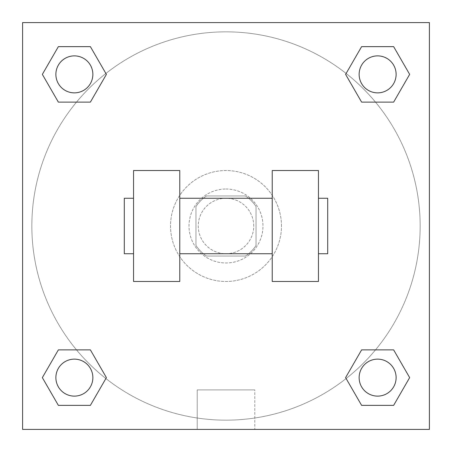 <?xml version="1.0" encoding="UTF-8"?>
<svg xmlns="http://www.w3.org/2000/svg" width="452" height="452" viewBox="0 0 452 452"><rect width="100%" height="100%" fill="white"/><g stroke="black" fill="none" stroke-linecap="round" stroke-linejoin="round"><path stroke-width="0.34" stroke-dasharray="2.26 1.69" d="M253.736 226A27.736 27.736 0 0 0 212.129 201.982A27.736 27.736 0 0 0 212.129 250.018A27.736 27.736 0 0 0 253.736 226A27.736 27.736 0 0 0 212.129 201.982A27.736 27.736 0 0 0 212.129 250.018A27.736 27.736 0 0 0 253.736 226M245.459 256.047L206.541 256.047A35.798 35.798 0 0 1 195.953 245.459L195.953 206.541A35.798 35.798 0 0 1 206.541 195.953L245.459 195.953A35.798 35.798 0 0 1 256.047 206.541L256.047 245.459A35.798 35.798 0 0 1 245.459 256.047L206.541 256.047A35.798 35.798 0 0 1 195.953 245.459L195.953 206.541A35.798 35.798 0 0 1 206.541 195.953L245.459 195.953A35.798 35.798 0 0 1 256.047 206.541L256.047 245.459A35.798 35.798 0 0 1 245.459 256.047M226 189.021A36.979 36.979 0 0 1 258.03 244.492A36.979 36.979 0 0 1 193.97 244.492A36.979 36.979 0 0 1 226 189.021A36.979 36.979 0 0 0 189.021 226A36.979 36.979 0 0 0 226 262.979A36.979 36.979 0 0 0 262.979 226A36.979 36.979 0 0 0 226 189.021M281.472 226A55.472 55.472 0 0 0 198.264 177.958A55.472 55.472 0 0 0 198.264 274.042A55.472 55.472 0 0 0 281.472 226A55.472 55.472 0 0 0 198.264 177.958A55.472 55.472 0 0 0 198.264 274.042A55.472 55.472 0 0 0 281.472 226M76.507 102.112L58.359 102.112L76.507 102.112L58.359 102.112L42.347 74.377L58.359 46.641L90.389 46.641L106.401 74.377L90.389 102.112L106.401 74.377L90.389 102.112L106.401 74.377L90.389 46.641L106.401 74.377M90.389 349.888L106.401 377.623L90.389 349.888L106.401 377.623L90.389 349.888L106.401 377.623L90.389 405.359L58.359 405.359L42.347 377.623L58.359 349.888L76.507 349.888M22.6 429.4L22.6 22.6L429.4 22.6L429.4 429.4L22.6 429.4L22.6 22.6L429.4 22.6L429.4 429.4L22.6 429.4L22.6 22.6L429.4 22.6L429.4 429.4L22.6 429.4L22.6 22.6L429.4 22.6L429.4 429.4L22.6 429.4M361.611 102.112L345.599 74.377L361.611 102.112L345.599 74.377L361.611 102.112L345.599 74.377L361.611 46.641L393.641 46.641L409.653 74.377L393.641 102.112L375.493 102.112M345.599 377.623L361.611 349.888L345.599 377.623L361.611 349.888L345.599 377.623L361.611 405.359L345.599 377.623L361.611 405.359L345.599 377.623L361.611 405.359L393.641 405.359L361.611 405.359L393.641 405.359L409.653 377.623L393.641 405.359M375.493 349.888L393.641 349.888L375.493 349.888L393.641 349.888L409.653 377.623M238.712 22.6L213.287 22.6L238.712 22.606M420.157 226A194.157 194.157 0 0 0 128.922 57.856A194.157 194.157 0 0 0 128.922 394.144A194.157 194.157 0 0 0 420.157 226A194.157 194.157 0 0 0 128.922 57.856A194.157 194.157 0 0 0 128.922 394.144A194.157 194.157 0 0 0 420.157 226M92.863 377.623A18.492 18.492 0 0 0 65.128 361.611A18.492 18.492 0 0 0 65.128 393.641A18.492 18.492 0 0 0 92.863 377.623A18.492 18.492 0 0 0 65.128 361.611A18.492 18.492 0 0 0 65.128 393.641A18.492 18.492 0 0 0 92.863 377.623A18.492 18.492 0 0 0 65.128 361.611A18.492 18.492 0 0 0 65.128 393.641A18.492 18.492 0 0 0 92.863 377.623A18.492 18.492 0 0 0 65.128 361.611A18.492 18.492 0 0 0 65.128 393.641A18.492 18.492 0 0 0 92.863 377.623A18.492 18.492 0 0 0 65.128 361.611A18.492 18.492 0 0 0 65.128 393.641A18.492 18.492 0 0 0 92.863 377.623M92.863 74.377A18.492 18.492 0 0 0 65.128 58.359A18.492 18.492 0 0 0 65.128 90.389A18.492 18.492 0 0 0 92.863 74.377A18.492 18.492 0 0 0 65.128 58.359A18.492 18.492 0 0 0 65.128 90.389A18.492 18.492 0 0 0 92.863 74.377A18.492 18.492 0 0 0 65.128 58.359A18.492 18.492 0 0 0 65.128 90.389A18.492 18.492 0 0 0 92.863 74.377A18.492 18.492 0 0 0 65.128 58.359A18.492 18.492 0 0 0 65.128 90.389A18.492 18.492 0 0 0 92.863 74.377A18.492 18.492 0 0 0 65.128 58.359A18.492 18.492 0 0 0 65.128 90.389A18.492 18.492 0 0 0 92.863 74.377M396.116 74.377A18.492 18.492 0 0 0 368.38 58.359A18.492 18.492 0 0 0 368.38 90.389A18.492 18.492 0 0 0 396.116 74.377A18.492 18.492 0 0 0 368.38 58.359A18.492 18.492 0 0 0 368.38 90.389A18.492 18.492 0 0 0 396.116 74.377A18.492 18.492 0 0 0 368.38 58.359A18.492 18.492 0 0 0 368.38 90.389A18.492 18.492 0 0 0 396.116 74.377A18.492 18.492 0 0 0 368.38 58.359A18.492 18.492 0 0 0 368.38 90.389A18.492 18.492 0 0 0 396.116 74.377A18.492 18.492 0 0 0 368.38 58.359A18.492 18.492 0 0 0 368.38 90.389A18.492 18.492 0 0 0 396.116 74.377M359.137 377.623A18.492 18.492 0 0 1 386.872 361.611A18.492 18.492 0 0 1 386.872 393.641A18.492 18.492 0 0 1 359.137 377.623A18.492 18.492 0 0 1 386.872 361.611A18.492 18.492 0 0 1 386.872 393.641A18.492 18.492 0 0 1 359.137 377.623M254.787 429.4L197.213 429.4L254.787 429.4L197.213 429.4L254.787 429.4L254.787 389.901L197.213 389.901L254.787 389.901L254.787 429.4M22.6 226L22.6 213.287L22.606 226M429.4 226L429.4 213.287L429.394 226M396.116 377.623A18.492 18.492 0 0 0 368.38 361.611A18.492 18.492 0 0 0 368.38 393.641A18.492 18.492 0 0 0 396.116 377.623A18.492 18.492 0 0 0 368.38 361.611A18.492 18.492 0 0 0 368.38 393.641A18.492 18.492 0 0 0 396.116 377.623A18.492 18.492 0 0 0 368.38 361.611A18.492 18.492 0 0 0 368.38 393.641A18.492 18.492 0 0 0 396.116 377.623M106.401 377.623L90.389 405.359L106.401 377.623L90.389 405.359L58.359 405.359L42.347 377.623L58.359 349.888M90.389 405.359L58.359 405.359L42.347 377.623M345.599 74.377L361.611 46.641L345.599 74.377L361.611 46.641L393.641 46.641L409.653 74.377L393.641 102.112M361.611 46.641L393.641 46.641L409.653 74.377M42.347 74.377L58.359 102.112L42.347 74.377L58.359 102.112L42.347 74.377L58.359 46.641L90.389 46.641L58.359 46.641L42.347 74.377L58.359 46.641M429.394 213.287L429.394 238.712L429.4 213.287M197.213 389.901L254.787 389.901L197.213 389.901L197.213 429.4L197.213 389.901M22.6 238.712L22.606 213.287L22.6 238.712M133.543 170.528L179.772 170.528L179.772 281.472L133.543 281.472L133.543 170.528M272.228 170.528L272.228 281.472L318.457 281.472L318.457 170.528L272.228 170.528M272.228 226L272.228 198.264L272.228 226M179.772 226L179.772 198.264L179.772 226M318.457 226L318.457 198.264L318.457 226M327.7 198.264L327.7 253.736M133.543 226L133.543 253.736L133.543 226M124.3 253.736L124.3 198.264"/><path stroke-width="0.68" d="M106.401 74.377L90.389 102.112L58.359 102.112L42.347 74.377L58.359 46.641L90.389 46.641L106.401 74.377L90.389 102.112L76.507 102.112M76.507 349.888L90.389 349.888L106.401 377.623L90.389 405.359L58.359 405.359L42.347 377.623L58.359 349.888L90.389 349.888M375.493 102.112L361.611 102.112L345.599 74.377L361.611 46.641L393.641 46.641L409.653 74.377L393.641 102.112L361.611 102.112M345.599 377.623L361.611 349.888L393.641 349.888L409.653 377.623L393.641 405.359L361.611 405.359L345.599 377.623L361.611 349.888L375.493 349.888M361.611 349.888L393.641 349.888L361.611 349.888M393.641 405.359L361.611 405.359L393.641 405.359L409.653 377.623M396.116 377.623A18.492 18.492 0 0 0 368.38 361.611A18.492 18.492 0 0 0 368.38 393.641A18.492 18.492 0 0 0 396.116 377.623M90.389 405.359L58.359 405.359L90.389 405.359L106.401 377.623M92.863 377.623A18.492 18.492 0 0 0 65.128 361.611A18.492 18.492 0 0 0 65.128 393.641A18.492 18.492 0 0 0 92.863 377.623M361.611 46.641L393.641 46.641L361.611 46.641L345.599 74.377M396.116 74.377A18.492 18.492 0 0 0 368.38 58.359A18.492 18.492 0 0 0 368.38 90.389A18.492 18.492 0 0 0 396.116 74.377M58.359 46.641L90.389 46.641L58.359 46.641L42.347 74.377M90.389 102.112L58.359 102.112L90.389 102.112M92.863 74.377A18.492 18.492 0 0 0 65.128 58.359A18.492 18.492 0 0 0 65.128 90.389A18.492 18.492 0 0 0 92.863 74.377M429.4 22.6L429.4 429.4L22.6 429.4L22.6 22.6L429.4 22.6M42.347 377.623L58.359 349.888M409.653 74.377L393.641 102.112M272.228 170.528L272.228 281.472L318.457 281.472L318.457 170.528L272.228 170.528M179.772 281.472L179.772 170.528L133.543 170.528L133.543 281.472L179.772 281.472M318.457 253.736L327.7 253.736L327.7 198.264L318.457 198.264M133.543 198.264L124.3 198.264L124.3 253.736L133.543 253.736M272.228 198.264L179.772 198.264M272.228 253.736L179.772 253.736"/></g></svg>
